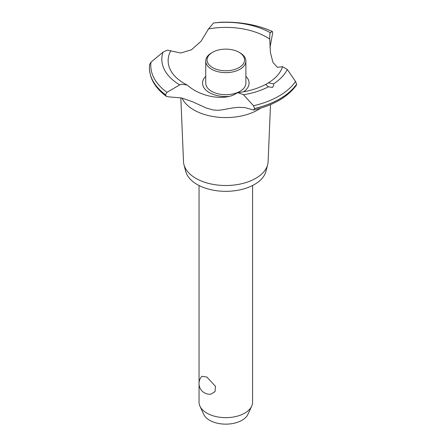 <?xml version="1.0" encoding="UTF-8"?>
<svg xmlns="http://www.w3.org/2000/svg" width="446" height="446" viewBox="0 0 446 446"><rect width="100%" height="100%" fill="white"/><g stroke="black" fill="none" stroke-linecap="round" stroke-linejoin="round"><path stroke-width="0.67" d="M199.044 384.307L199.044 402.203A26.766 15.454 0 0 0 199.947 406.178A26.766 15.454 0 0 0 206.883 413.13A26.766 15.454 0 0 0 232.762 417.127A26.766 15.454 0 0 0 251.678 406.178A26.766 15.454 0 0 0 252.581 402.203L252.581 185.503M201.837 376.29L206.883 377.071L215.513 386.381L215.033 391.621L210.902 394.175A10.71 10.71 0 0 1 201.837 376.29M251.678 406.178L247.909 414.345A22.869 13.202 180 0 1 231.747 423.694A22.869 13.202 180 0 1 209.642 420.283A22.869 13.202 180 0 1 203.71 414.345L199.947 406.178M270.51 104.626L268.113 161.675A42.314 24.43 180 0 1 267.656 164.713L265.911 171.398A40.553 23.415 180 0 1 238.493 190.152A40.553 23.415 180 0 1 197.138 184.471A40.553 23.415 180 0 1 185.709 171.398L183.969 164.713A42.314 24.43 180 0 1 183.512 161.675L180.825 97.78M267.656 164.713A42.314 24.43 180 0 1 239.045 184.287A42.314 24.43 180 0 1 195.894 178.355A42.314 24.43 180 0 1 183.969 164.713M260.514 108.222A45.236 26.119 180 0 1 257.799 109.933A45.236 26.119 180 0 1 193.826 109.933A45.236 26.119 180 0 1 182.046 98.07M270.014 33.205L270.181 32.63L272.339 31.504L272.707 32.831L269.953 47.644M181.611 97.964L168.75 96.871L166.297 96.319L165.472 94.703L166.943 92.355L179.688 84.874L181.611 84.244L186.997 84.957L188.435 86.033C201.497 97.256 225.369 100.941 236.196 93.431L237.969 92.662L243.538 94.764L253.495 105.758L254.582 108.501L253.601 110.045L245.016 107.62L238.582 107.302L232.661 107.938L221.461 109.956L217.581 110.279L213.361 110.028L206.353 108.049L192.633 101.783L181.611 97.964M219.99 22.3A75.034 43.323 180 0 1 272.339 31.504L272.422 31.515C256.874 24.636 239.402 21.564 220.006 22.3L213.528 22.991L208.516 28.918L201.079 41.233L191.379 49.824L180.663 53.013L167.311 50.13L163.002 52.165L151.004 62.133L149.566 64.659M228.67 96.453A23.276 13.436 180 0 1 209.352 92.617A23.276 13.436 180 0 1 205.734 76.316M208.516 28.918A57.668 33.294 180 0 1 266.591 37.135A57.668 33.294 180 0 1 269.73 39.097C269.763 34.27 269.981 32.235 270.382 32.998M186.997 84.957L184.421 83.558C178.249 79.934 173.856 75.898 171.242 71.449A57.668 33.294 180 0 1 170.796 50.693M272.562 87.444L268.459 86.808L265.71 84.506L268.364 82.872L273.532 83.881L273.738 85.175L272.562 87.444M253.601 110.045C273.381 105.362 287.62 97.116 296.328 85.32L296.607 84.238L295.553 81.473L287.308 69.492L282.541 66.671A57.668 33.294 180 0 1 280.383 71.449C277.942 75.597 273.939 79.405 268.364 82.867M282.541 66.671L277.44 67.329L273.008 62.518L270.421 52.622L269.73 39.097M245.885 76.316A23.276 13.436 180 0 1 243.538 91.82M240.009 52.845L239.062 52.299L240.009 52.845A20.076 11.59 180 0 1 245.885 61.041L245.885 83.112A20.076 11.59 180 0 1 233.492 93.822A20.076 11.59 180 0 1 211.616 91.313A20.076 11.59 180 0 1 205.734 83.112L205.734 61.041A20.076 11.59 180 0 1 211.616 52.845L212.564 52.299A18.738 10.815 0 0 0 212.564 67.597A18.738 10.815 0 0 0 239.062 67.597A18.738 10.815 0 0 0 239.062 52.299A18.738 10.815 0 0 0 212.564 52.299M245.885 61.041A20.076 11.59 180 0 1 233.492 71.75A20.076 11.59 180 0 1 211.616 69.236A20.076 11.59 180 0 1 205.734 61.041M296.607 84.238A76.422 44.121 180 0 1 279.848 98.822A76.422 44.121 180 0 1 254.582 108.501M296.607 84.283A76.422 44.121 180 0 1 279.848 98.867A76.422 44.121 180 0 1 254.582 108.545M268.459 86.808A64.001 36.951 180 0 1 243.538 94.764M295.553 81.473A75.034 43.323 180 0 1 278.873 96.124A75.034 43.323 180 0 1 253.495 105.758M287.308 69.492A64.001 36.951 180 0 1 273.532 83.881M165.472 94.747A76.422 44.121 180 0 1 149.393 67.77A76.422 44.121 180 0 1 149.393 67.669A76.422 44.121 180 0 1 149.393 67.647M165.472 94.703A76.422 44.121 180 0 1 149.393 67.625A76.422 44.121 180 0 1 149.393 67.363L149.577 64.43M166.943 92.355A75.034 43.323 180 0 1 151.004 62.133M179.688 84.874A64.001 36.951 180 0 1 163.002 52.165M213.528 22.991A64.001 36.951 180 0 1 270.181 32.63M199.044 185.503L199.044 382.763M252.581 365.731A10.71 10.71 0 0 0 252.581 364.187M265.883 84.294C258.005 88.525 248.701 91.319 237.969 92.662M166.297 96.319C155.347 88.196 149.711 78.68 149.393 67.77"/></g></svg>
